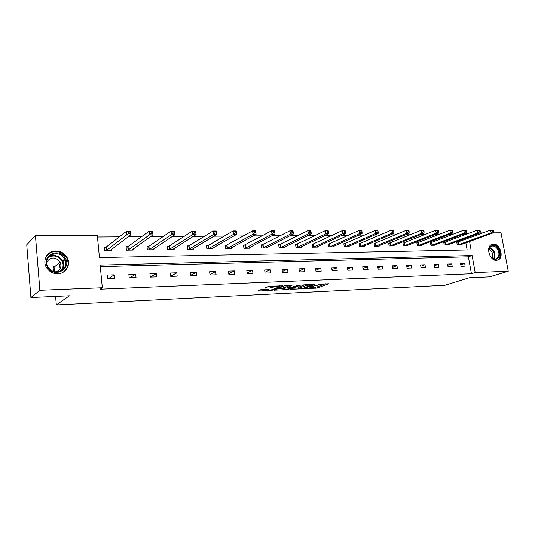 <?xml version="1.0" encoding="UTF-8"?>
<svg xmlns="http://www.w3.org/2000/svg" width="535" height="535" viewBox="0 0 535 535"><rect width="100%" height="100%" fill="white"/><g stroke="black" fill="none" stroke-linecap="round" stroke-linejoin="round"><path stroke-width="0.8" d="M305.184 288.699L317.382 288.057L328.61 283.784L318.118 284.399C319.596 284.352 320.131 284.493 319.709 284.827L310.768 286.539L312.4 286.606C313.878 286.559 314.413 286.693 313.998 287.014L305.184 288.699M59.097 264.671L60.274 268.476M55.807 250.962C60.923 251.122 64.735 253.403 67.249 257.803C71.122 264.758 65.858 273.753 57.753 273.753C53.105 273.726 49.434 271.8 46.746 267.968C41.77 260.846 47.247 250.761 55.807 250.962M493.41 244.013C499.804 243.499 504.157 256.787 498.546 259.736L496.453 260.358C490.154 260.98 485.66 247.852 491.097 244.729L493.41 244.013M262.371 289.408L257.903 290.893L258.405 291.08L272.335 290.204L282.921 285.844L269.841 286.258L264.564 288.091L270.496 287.99L273.893 286.967C277.351 286.098 279.317 285.971 279.792 286.586L272.643 289.549C269.252 290.398 267.306 290.525 266.818 289.93L268.276 289.301L267.707 289.154L262.371 289.408M493.23 232.859L501.014 232.812L508.25 271.245L489.505 276.883L469.235 277.799L444.906 285.309L56.322 304.937L69.396 295.801L30.916 297.534L39.878 290.304L35.437 235.581L97.303 235.213L99.436 257.569L471.081 249.878L469.556 241.446M508.25 271.245L475.187 272.589L472.104 255.543L100.159 265.099L102.319 287.763L39.878 290.304M102.319 287.763L100.085 289.214L471.429 273.766L475.187 272.589M289.997 289.361L303.76 288.706L314.801 284.406L300.73 285.095L289.997 289.361M286.64 289.729L274.054 290.164L284.66 285.81L291.562 285.289L291.996 285.483L287.529 287.295L291.501 287.282L299.205 285.061L288.231 289.448L286.64 289.729L286.579 289.295M30.916 297.534L26.75 244.736L35.437 235.581M52.998 265.601L53.487 271.345M55.607 296.423L56.322 304.937M127.571 246.722L126.053 246.742L126.4 250.179L133.188 250.066L133.075 248.982M168.819 246.153L167.381 246.174L167.756 249.511L174.169 249.404L174.069 248.494M207.847 245.612L206.483 245.632L206.871 248.882L212.95 248.782L212.85 247.993M244.823 245.104L243.525 245.124L243.933 248.28L249.691 248.193L249.604 247.504M279.899 244.622L278.675 244.635L279.096 247.718L284.56 247.631L284.48 247.023M313.229 244.161L312.065 244.174L312.493 247.177L317.696 247.096L317.616 246.555M344.935 243.719L343.824 243.739L344.272 246.668L349.215 246.588L349.141 246.107M375.135 243.305L374.072 243.318L374.527 246.18L379.248 246.1L379.175 245.665M403.932 242.91L402.922 242.923L403.383 245.712L407.884 245.645L407.817 245.244M431.417 242.529L430.454 242.542L430.922 245.271L435.222 245.204L435.156 244.836M457.686 242.168L456.763 242.181L457.238 244.849L461.351 244.783L461.29 244.448M467.149 249.959L465.858 242.79M465.249 239.419L465.076 238.463M464.454 234.972L464.347 234.397L462.822 234.41M452.543 234.484L449.005 234.504M438.753 234.577L434.861 234.604M424.63 234.678L420.363 234.711M410.164 234.785L405.51 234.818M395.345 234.885L390.276 234.925M380.151 234.999L374.66 235.039M364.576 235.106L358.637 235.153M348.606 235.219L342.199 235.266M332.222 235.34L325.32 235.387M315.409 235.46L307.993 235.514M298.149 235.581L290.191 235.641M280.42 235.708L271.894 235.768M262.21 235.835L253.088 235.902M243.499 235.968L233.748 236.042M224.259 236.109L213.853 236.182M204.477 236.249L193.376 236.33M184.12 236.396L172.29 236.477M163.168 236.544L150.569 236.63M141.594 236.697L128.179 236.791M119.365 236.858L97.477 237.012M444.699 242.348L443.756 242.362L444.231 245.057L448.43 244.99L448.37 244.642M417.828 242.716L416.845 242.729L417.313 245.491L421.707 245.418L421.64 245.037M389.701 243.104L388.664 243.117L389.126 245.946L393.733 245.873L393.66 245.451M360.215 243.512L359.132 243.525L359.58 246.421L364.409 246.341L364.342 245.886M329.279 243.94L328.142 243.953L328.577 246.923L333.653 246.836L333.572 246.327M296.778 244.388L295.581 244.401L296.009 247.444L301.339 247.357L301.258 246.789M262.585 244.856L261.327 244.876L261.742 247.999L267.353 247.906L267.266 247.264M226.579 245.358L225.255 245.371L225.65 248.574L231.561 248.481L231.474 247.752M188.601 245.879L187.203 245.899L187.584 249.19L193.824 249.089L193.724 248.24M148.489 246.434L147.005 246.454L147.366 249.838L153.966 249.731L153.859 248.735M106.05 247.016L104.486 247.043L104.827 250.527L111.808 250.413L111.688 249.216M464.347 234.397L468.031 233.013L469.71 232.999M480.022 232.939L482.904 232.919M468.948 238.062L468.774 237.099M468.138 233.588L468.031 233.013M471.429 273.766L468.379 256.813L100.306 266.644M468.379 256.813L472.104 255.543M107.201 275.07L114.209 274.843L114.557 278.354L107.542 278.595L107.201 275.07M128.861 274.368L135.669 274.147L136.03 277.605L129.216 277.846L128.861 274.368M149.907 273.686L156.528 273.472L156.895 276.883L150.275 277.11L149.907 273.686M170.371 273.017L176.804 272.81L177.185 276.174L170.745 276.401L170.371 273.017M190.266 272.375L196.526 272.175L196.913 275.492L190.654 275.706L190.266 272.375M209.62 271.747L215.712 271.553L216.113 274.823L210.014 275.037L209.62 271.747M228.458 271.138L234.39 270.944L234.798 274.174L228.866 274.381L228.458 271.138M246.802 270.543L252.573 270.356L252.988 273.539L247.21 273.739L246.802 270.543M264.658 269.961L270.289 269.78L270.71 272.924L265.079 273.117L264.658 269.961M282.059 269.399L287.542 269.225L287.97 272.322L282.487 272.516L282.059 269.399M299.018 268.851L304.361 268.677L304.796 271.74L299.453 271.927L299.018 268.851M315.55 268.316L320.759 268.149L321.201 271.171L315.991 271.352L315.55 268.316M331.673 267.794L336.756 267.627L337.197 270.616L332.115 270.79L331.673 267.794M347.396 267.279L352.358 267.119L352.806 270.068L347.85 270.242L347.396 267.279M362.743 266.784L367.585 266.631L368.04 269.54L363.198 269.707L362.743 266.784M377.723 266.303L382.445 266.149L382.906 269.025L378.178 269.192L377.723 266.303M392.349 265.828L396.963 265.674L397.425 268.523L392.81 268.684L392.349 265.828M406.633 265.36L411.141 265.22L411.602 268.028L407.095 268.182L406.633 265.36M420.584 264.912L424.991 264.765L425.459 267.547L421.052 267.701L420.584 264.912M434.219 264.471L438.526 264.33L438.994 267.079L434.694 267.226L434.219 264.471M447.548 264.036L451.754 263.902L452.229 266.617L448.022 266.764L447.548 264.036M460.575 263.615L464.688 263.481L465.169 266.162L461.056 266.31L460.575 263.615M464.688 263.481L460.782 264.778M451.754 263.902L447.755 265.253M438.526 264.33L434.433 265.734M424.991 264.765L420.804 266.236M411.141 265.22L406.861 266.751M396.963 265.674L392.583 267.279M382.445 266.149L377.964 267.828M367.585 266.631L362.991 268.389M352.358 267.119L347.656 268.971M336.756 267.627L331.934 269.573M320.759 268.149L315.824 270.195M304.361 268.677L299.299 270.844M287.542 269.225L282.346 271.512M270.289 269.78L264.959 272.215M252.573 270.356L247.11 272.937M234.39 270.944L228.779 273.699M215.712 271.553L209.954 274.502M196.526 272.175L190.607 275.338M176.804 272.81L170.725 276.221M156.528 273.472L150.368 277.11M135.669 274.147L129.791 277.825M114.209 274.843L108.625 278.561M313.383 287.295L317.215 286.907L325.427 283.777M292.779 288.258L298.777 287.977M301.921 288.713L312.326 284.66L305.692 285.637L298.831 288.365C298.416 288.693 298.965 288.833 300.483 288.78L301.921 288.713M298.717 287.542L299.032 287.021L304.917 284.694M282.861 288.726L276.862 289.007M289.074 285.396L287.382 286.218M283.189 289.04L282.921 289.174C283.389 289.743 285.295 289.616 288.639 288.786L291.207 287.75L290.672 287.616L285.63 288.057L283.189 289.04L283.028 287.857L282.801 288.291M283.028 287.857L287.429 286.566M267.319 286.914L272.85 286.125M260.565 289.769L266.758 289.482M460.434 244.796L493.257 232.852L491.163 232.859L490.642 230.07L456.803 242.395M492.481 230.518L490.642 230.07L492.735 230.063L493.317 230.518L492.481 230.518L492.688 231.635L493.524 231.635L493.317 230.518M492.688 231.635L491.163 232.859L458.161 244.829M493.524 231.635L493.257 232.852M447.494 245.003L480.049 232.926L477.909 232.939L477.387 230.117L443.796 242.582M479.233 230.572L477.387 230.117L479.534 230.11L480.089 230.565L479.233 230.572L479.44 231.702L480.296 231.695L480.089 230.565M479.44 231.702L477.909 232.939L445.173 245.043M480.296 231.695L480.049 232.926M434.26 245.217L466.533 233.006L464.333 233.019L463.818 230.164L430.494 242.77M465.671 230.625L463.818 230.164L466.018 230.157L466.547 230.618L465.671 230.625L465.878 231.769L466.754 231.762L466.547 230.618M465.878 231.769L464.333 233.019L431.885 245.257M466.754 231.762L466.533 233.006M498.219 248.748C503.234 256.285 495.109 264.002 490.394 256.031C485.339 248.354 493.611 240.81 498.219 248.748M490.2 255.703L490.307 255.884C492.354 258.766 494.534 259.649 496.854 258.545C499.369 256.332 499.596 253.195 497.55 249.143C495.47 246.207 493.25 245.338 490.896 246.535C489.338 247.698 488.696 249.584 488.977 252.199M489.09 249.323L491.652 251.584C492.936 253.884 493.083 255.991 492.1 257.91M496.982 260.304L497.918 259.883C501.041 257.148 501.335 253.256 498.787 248.213C496.62 245.037 494.173 243.799 491.451 244.515M64.822 257.502C72.68 267.921 55.219 278.849 47.996 267.761C40.072 257.074 57.88 246.481 64.822 257.502M48.438 267.54C54.65 277.21 70.319 268.784 64.615 259.054L64.006 258.044C57.733 248.066 41.456 257.261 48.203 267.192L48.438 267.54M53.707 266.47L54.864 271.72M46.752 262.03C50.524 256.914 54.837 256.68 59.693 261.341L60.134 262.076C61.933 266.684 60.569 269.948 56.055 271.874M62.729 272.482C67.972 268.898 69.349 264.103 66.855 258.104L66.052 256.753C59.706 250.026 53.286 249.638 46.779 255.576M420.724 245.438L452.684 233.093L450.437 233.106L449.922 230.21L416.885 242.97M451.781 230.679L449.922 230.21L452.175 230.204L452.684 230.672L451.781 230.679L451.988 231.836L452.884 231.829L452.684 230.672M451.988 231.836L450.437 233.106L418.296 245.471M452.884 231.829L452.684 233.093M406.874 245.659L438.499 233.173L436.199 233.186L435.691 230.257L402.962 243.171M437.55 230.732L435.691 230.257L437.991 230.251L438.473 230.725L437.55 230.732L437.75 231.902L438.673 231.896L438.473 230.725M437.75 231.902L436.199 233.186L404.393 245.699M438.673 231.896L438.499 233.173M392.703 245.886L423.967 233.26L421.607 233.273L421.098 230.311L388.711 243.371M422.964 230.786L421.098 230.311L423.466 230.304L423.914 230.786L422.964 230.786L423.172 231.976L424.115 231.969L423.914 230.786M423.172 231.976L421.607 233.273L390.155 245.926M424.115 231.969L423.967 233.26M378.191 246.12L409.068 233.347L406.647 233.36L406.145 230.364L374.119 243.585M408.018 230.846L406.145 230.364L408.566 230.351L408.987 230.839L408.018 230.846L408.218 232.05L409.188 232.043L408.987 230.839M408.218 232.05L406.647 233.36L375.59 246.16M409.188 232.043L409.068 233.347M363.332 246.361L393.793 233.441L391.312 233.454L390.817 230.418L359.172 243.799M392.69 230.906L390.817 230.418L393.299 230.404L393.686 230.899L392.69 230.906L392.891 232.123L393.88 232.116L393.686 230.899M392.891 232.123L391.312 233.454L360.664 246.401M393.88 232.116L393.793 233.441M348.111 246.602L378.125 233.534L375.577 233.548L375.088 230.471L343.871 244.02M376.968 230.966L375.088 230.471L377.636 230.458L377.984 230.959L376.968 230.966L377.162 232.197L378.185 232.19L377.984 230.959M377.162 232.197L375.577 233.548L345.383 246.648M378.185 232.19L378.125 233.534M332.516 246.856L362.055 233.628L359.44 233.641L358.952 230.525L328.182 244.248M360.837 231.026L358.952 230.525L361.566 230.518L361.881 231.02L360.837 231.026L361.031 232.277L362.075 232.27L361.881 231.02M361.031 232.277L359.44 233.641L329.714 246.902M362.075 232.27L362.055 233.628M316.533 247.116L345.556 233.728L342.868 233.741L342.393 230.585L312.106 244.482M344.279 231.093L342.393 230.585L345.075 230.572L345.349 231.087L344.279 231.093L344.466 232.357L345.543 232.35L345.349 231.087M344.466 232.357L342.868 233.741L313.664 247.157M345.543 232.35L345.556 233.728M300.148 247.377L328.617 233.828L325.862 233.842L325.387 230.638L295.621 244.722M327.273 231.153L325.387 230.638L328.142 230.632L328.376 231.153L327.273 231.153L327.467 232.437L328.57 232.431L328.376 231.153M327.467 232.437L325.862 233.842L297.206 247.424M328.57 232.431L328.617 233.828M283.343 247.651L311.223 233.929L308.387 233.949L307.926 230.699L278.722 244.97M309.812 231.22L307.926 230.699L310.755 230.692L310.949 231.22L309.812 231.22L309.999 232.524L311.136 232.518L310.949 231.22M309.999 232.524L308.387 233.949L280.32 247.698M311.136 232.518L311.223 233.929M266.102 247.926L293.347 234.036L290.438 234.049L289.977 230.766L261.374 245.224M291.869 231.294L289.977 230.766L292.886 230.752L293.04 231.287L291.869 231.294L292.056 232.611L293.22 232.605L293.04 231.287M292.056 232.611L290.438 234.049L262.999 247.979M293.22 232.605L293.347 234.036M248.407 248.213L274.977 234.143L271.987 234.163L271.539 230.826L243.572 245.485M273.432 231.361L271.539 230.826L274.529 230.819L274.629 231.361L273.432 231.361L273.612 232.698L274.809 232.692L274.629 231.361M273.612 232.698L271.987 234.163L245.224 248.26M274.809 232.692L274.977 234.143M230.244 248.501L256.091 234.256L253.015 234.276L252.573 230.893L225.302 245.752M254.466 231.434L252.573 230.893L255.65 230.879L256.091 234.256L255.697 231.434L254.466 231.434L254.647 232.792L255.877 232.785M254.647 232.792L253.015 234.276L226.98 248.554M255.697 231.434L255.65 230.879M211.592 248.802L236.664 234.37L233.501 234.39L233.066 230.959L208.296 245.445L206.53 246.033M234.959 231.515L233.066 230.959L236.229 230.946L236.664 234.37L236.229 231.508L234.959 231.515L235.132 232.885L236.403 232.879M235.132 232.885L233.501 234.39L208.235 248.855M236.229 231.508L236.229 230.946M192.433 249.116L216.675 234.49L213.418 234.511L212.99 231.026L189.042 245.705L187.25 246.314M214.883 231.588L212.99 231.026L216.247 231.02L216.675 234.49L216.187 231.581L214.883 231.588L215.057 232.986L216.361 232.979M215.057 232.986L213.418 234.511L188.982 249.17M216.187 231.581L216.247 231.02M172.738 249.43L196.098 234.611L192.74 234.631L192.326 231.1L169.261 245.98L167.435 246.608M194.218 231.668L192.326 231.1L195.683 231.087L196.098 234.611L195.563 231.662L194.218 231.668L194.386 233.086L195.73 233.079M194.386 233.086L192.74 234.631L169.194 249.484M195.563 231.662L195.683 231.087M152.495 249.758L174.905 234.738L171.447 234.758L171.046 231.173L148.917 246.254L147.058 246.909M172.932 231.749L171.046 231.173L174.497 231.16L174.905 234.738L174.316 231.749L172.932 231.749L173.093 233.186L174.477 233.18M173.093 233.186L171.447 234.758L148.85 249.812M174.316 231.749L174.497 231.16M131.777 250.092L153.07 234.865L149.506 234.892L127.925 250.153M151.158 233.293L152.582 233.287L152.421 231.829L150.997 231.836L151.158 233.293L149.506 234.892L149.118 231.247L127.999 246.541L126.099 247.224M150.997 231.836L149.118 231.247L152.676 231.234L153.07 234.865L152.582 233.287M152.421 231.829L152.676 231.234M110.25 250.434L130.56 234.999L126.889 235.025L126.507 231.327L106.445 246.856L104.532 247.551M128.387 231.922L126.507 231.327L130.179 231.314L130.56 234.999L129.858 231.916L128.387 231.922L128.54 233.4L130.012 233.394M128.54 233.4L106.391 250.5M129.858 231.916L130.179 231.314M317.215 286.907L317.382 288.057M315.65 287.188L315.81 288.332M303.699 288.258L303.76 288.706M290.378 289.214L290.425 289.549M305.552 284.66L305.692 285.637M299.032 287.021L299.192 288.191M274.555 289.95L274.602 290.304M287.469 286.051L287.636 287.248M288.164 288.947L288.231 289.448M287.081 286.579L287.241 287.77M285.463 286.867L285.63 288.057M266.978 289.188L267.059 289.816M273.78 286.085L273.893 286.967M271.967 286.492L272.134 287.703M270.335 286.78L270.496 287.99M265.092 287.857L265.139 288.238M272.268 289.682L272.335 290.204M270.677 290.05L270.73 290.492M258.351 290.706L258.405 291.08M458.174 242.027L458.649 244.689M457.846 242.128L458.314 244.789M445.187 242.201L445.662 244.896M444.859 242.301L445.327 245.003M431.906 242.382L432.374 245.11M431.571 242.489L432.046 245.217M489.94 247.458L493.624 250.467C495.356 253.637 495.463 256.446 493.939 258.887M493.517 258.739C494.908 256.379 494.788 253.697 493.136 250.701L489.692 247.825M48.585 256.974C53.674 254.366 58.128 255.309 61.946 259.809L62.555 260.812C64.24 264.397 63.879 267.674 61.478 270.643M60.535 271.125C63.578 267.821 63.899 264.15 61.505 260.13C57.499 255.543 52.998 254.78 47.983 257.823M418.316 242.569L418.785 245.331M417.989 242.676L418.45 245.431M404.413 242.763L404.875 245.552M404.085 242.863L404.547 245.659M390.182 242.957L390.644 245.779M389.854 243.064L390.316 245.886M375.617 243.151L376.072 246.013M375.289 243.264L375.744 246.12M360.697 243.358L361.145 246.254M360.369 243.465L360.824 246.361M345.409 243.565L345.857 246.495M345.088 243.679L345.536 246.608M329.754 243.779L330.189 246.749M329.433 243.893L329.874 246.856M313.697 244L314.132 247.003M313.383 244.114L313.818 247.116M297.246 244.227L297.674 247.264M296.932 244.341L297.36 247.377M280.367 244.455L280.788 247.538M280.052 244.575L280.474 247.651M263.046 244.696L263.461 247.812M262.738 244.809L263.16 247.932M245.277 244.936L245.685 248.1M244.976 245.057L245.384 248.213M227.034 245.184L227.428 248.387M226.733 245.311L227.134 248.507M208.296 245.445L208.683 248.688M208.001 245.565L208.389 248.808M189.042 245.705L189.423 248.996M188.755 245.833L189.136 249.123M169.261 245.98L169.628 249.317M168.973 246.1L169.348 249.437M148.917 246.254L149.278 249.638M148.636 246.381L148.998 249.765M127.999 246.541L128.346 249.972L127.985 246.548M127.725 246.668L128.072 250.099M106.472 246.836L106.806 250.32M106.204 246.969L106.539 250.447M313.891 286.238L313.951 286.68M319.596 284.038L319.662 284.48M298.67 287.195L298.831 288.365M287.369 286.105L287.529 287.295M282.761 287.99L282.921 289.174M291.14 287.295L291.187 287.636M266.724 289.201L266.818 289.93M279.691 285.817L279.751 286.258M495.33 259.04L496.854 258.545M60.134 262.076L54.142 267.186M64.615 259.054L62.555 260.812C64.207 264.424 63.805 267.727 61.351 270.717M64.936 259.729L62.862 261.481M60.669 263.34L59.044 264.718M106.445 246.856L106.779 250.34"/></g></svg>
